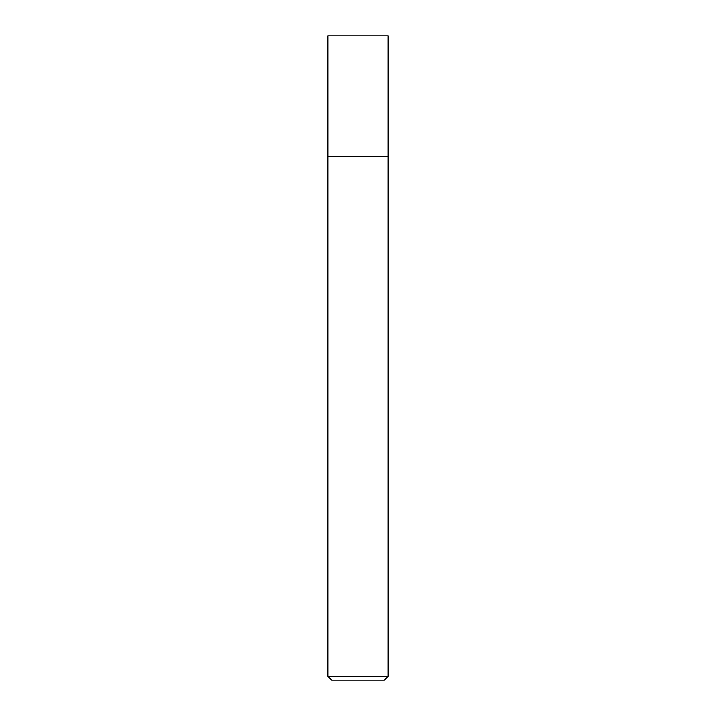 <?xml version="1.0" encoding="UTF-8"?>
<svg xmlns="http://www.w3.org/2000/svg" width="716" height="716" viewBox="0 0 716 716"><rect width="100%" height="100%" fill="white"/><g stroke="black" fill="none" stroke-linecap="round" stroke-linejoin="round"><path stroke-width="1.07" d="M388.206 676.334L327.794 676.334L331.66 680.2L384.34 680.2L388.206 676.334L388.206 35.8L327.794 35.8L327.803 156.625L388.206 156.625M327.794 676.334L327.794 156.625"/></g></svg>

